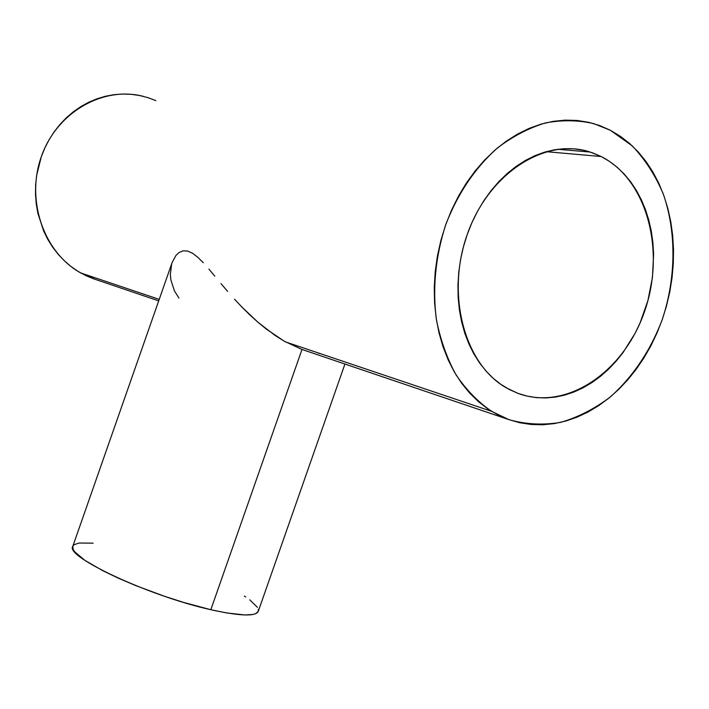 <?xml version="1.0" encoding="UTF-8"?>
<svg xmlns="http://www.w3.org/2000/svg" width="709" height="709" viewBox="0 0 709 709"><rect width="100%" height="100%" fill="white"/><g stroke="black" fill="none" stroke-linecap="round" stroke-linejoin="round"><path stroke-width="1.06" d="M301.99 349.466L210.83 609.713C239.881 616.13 255.701 616.662 258.289 611.309L255.657 613.693L252.945 614.473L244.862 614.969L226.534 612.922L210.83 609.713L301.99 349.466L508.885 419.631L301.99 349.466L284.212 341.162L301.99 349.466M319.741 353.445L318.554 353.339L319.741 353.445M518.084 393.406L506.394 387.894C464.625 364.417 445.544 294.776 467.391 234.05C488.767 173.129 545.381 137.085 590.18 152.045L601.17 156.529L546.152 151.673L601.17 156.529C647.521 179.918 665.848 251.81 644.384 311.933C623.548 372.34 566.349 411.255 518.084 393.406L509.408 389.551L501.139 384.544L493.367 378.429L486.188 371.25L479.665 363.07L473.887 353.951L468.915 343.989L464.803 333.274L461.621 321.904L459.397 310.01L458.156 297.7L457.934 285.115L458.741 272.38L460.558 259.645L463.367 247.033L467.16 234.697L471.875 222.768L477.476 211.371L483.892 200.629L491.045 190.668L498.87 181.584L507.263 173.466L516.134 166.402L525.396 160.456L534.941 155.679L544.663 152.116L554.456 149.785L564.231 148.695L573.882 148.846L583.312 150.228L592.44 152.798L601.17 156.529L609.43 161.36L617.14 167.235L624.248 174.095L630.682 181.85L636.39 190.42L641.344 199.734L645.491 209.678L648.806 220.171L651.279 231.116L652.883 242.416L653.609 253.964L652.457 277.396L647.893 300.634L640.085 322.896L635.042 333.416L622.892 352.807L615.873 361.501L608.313 369.424L600.266 376.506L591.793 382.674L582.966 387.876L573.865 392.042L564.568 395.135L555.156 397.12L545.717 397.953L536.332 397.616L527.088 396.101L518.084 393.406M158.701 300.882L93.535 278.779L158.701 300.882M610.378 130.279L632.295 145.912C645.093 159.428 655.408 175.424 663.243 193.903C676.643 232.357 676.049 278.132 662.215 319.706C650.33 350.875 633.04 376.612 610.334 396.934C594.709 408.765 578.181 417.238 560.748 422.342C543.121 425.32 525.83 424.407 508.885 419.631L491.567 411.317C477.99 401.906 466.114 389.693 455.931 374.68C446.98 358.275 440.484 340.019 436.443 319.91C432.357 288.226 435.477 256.419 445.81 224.478C457.899 193.309 475.145 167.776 497.567 147.862C512.846 136.323 528.781 128.019 545.363 122.949C561.98 119.839 578.119 120.06 593.77 123.623L610.378 130.279L599.752 125.582L588.621 122.294L577.091 120.459L565.277 120.131L553.286 121.328L541.242 124.066L529.277 128.32L517.517 134.09L506.093 141.313L495.13 149.936L484.752 159.871L475.074 171.029L466.221 183.276L458.28 196.508L451.358 210.555L445.536 225.276L440.865 240.502L437.409 256.055L435.202 271.777L434.254 287.473L434.59 302.973L436.177 318.119L438.986 332.743L442.992 346.674L448.123 359.8L454.327 371.968L461.506 383.073L469.588 393.008L478.469 401.693L488.049 409.058L498.223 415.049L508.885 419.631L519.927 422.777L531.227 424.487L542.686 424.762L554.19 423.619L565.64 421.093L576.931 417.22L587.965 412.062L598.653 405.663L608.907 398.103L618.638 389.454L627.775 379.802L636.248 369.229L643.985 357.832L650.924 345.717L657.013 332.973L662.215 319.706L666.469 306.031L669.757 292.064L672.035 277.91L673.293 263.686L673.506 249.506L672.673 235.503L670.785 221.784L667.851 208.473L663.89 195.684L658.927 183.534L652.989 172.145L646.112 161.625L638.348 152.081L629.76 143.608L620.41 136.314L610.378 130.279M266.407 329.153L284.212 341.162L275.207 335.534L257.89 322.187L266.407 329.153M249.665 314.734L257.89 322.187L241.911 307.059L249.665 314.734M234.573 299.251L241.911 307.059L234.573 299.251M221.004 283.618L227.598 291.381L221.004 283.618M208.925 269.136L214.809 276.164L208.925 269.136M197.829 257.314L203.261 262.729L197.829 257.314L192.591 253.281L197.829 257.314M187.672 251.075L192.591 253.281L187.672 251.075L183.161 250.835L187.672 251.075M179.226 252.413L183.161 250.835L179.226 252.413L175.974 255.391L179.226 252.413M172.136 262.498L175.974 255.391L172.154 262.445L72.788 546.355C64.457 556.343 149.085 596.056 210.83 609.713L183.631 602.42L164.266 596.198L135.57 585.528L117.978 578.012L102.539 570.577L84.788 560.287L74.746 551.859L73.231 549.599L72.797 546.338M178.925 298.081L174.405 290.814L170.869 279.86L170.346 274.383L171.667 263.978M143.431 96.371C103.168 85.878 56.942 112.102 41.423 156.379C25.533 200.505 43.94 252.59 80.702 272.93L95.423 279.417M155.865 100.607L147.88 97.62L139.611 95.52L131.147 94.315L122.577 94.031L113.963 94.687L105.411 96.273L97 98.79L88.829 102.211L80.968 106.518L73.506 111.668L66.522 117.605L60.097 124.279L54.301 131.626L49.187 139.558L44.827 147.995L41.255 156.857L36.629 175.469L35.627 185.014L35.512 194.594L36.274 204.095L37.914 213.427L43.719 231.187L47.813 239.438L52.643 247.157L58.147 254.283L64.262 260.726L70.935 266.451L78.087 271.387L85.647 275.509L93.535 278.779M72.947 545.983L74.144 544.663L79.089 543.023L93.145 543.156M244.375 596.118L245.677 596.969M249.781 599.849L257.447 607.356M258.342 609.377L258.351 611.123M344.937 364.027L258.289 611.309M590.18 152.045L557.726 149.28M285.594 341.942L491.567 411.317M159.224 299.384L80.702 272.93"/></g></svg>
